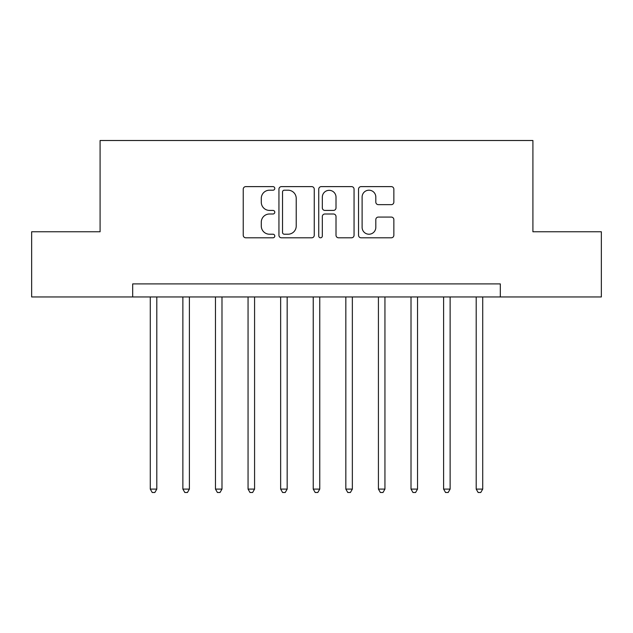 <?xml version="1.0" encoding="UTF-8"?>
<svg xmlns="http://www.w3.org/2000/svg" width="633" height="633" viewBox="0 0 633 633"><rect width="100%" height="100%" fill="white"/><g stroke="black" fill="none" stroke-linecap="round" stroke-linejoin="round"><path stroke-width="0.95" d="M274.785 188.405A1.788 1.788 0 0 0 272.989 186.616L245.802 186.616A2.556 2.556 0 0 0 243.238 189.172L243.238 235.239A2.556 2.556 0 0 0 245.802 237.802L272.989 237.802A1.788 1.788 0 0 0 274.785 236.006A1.788 1.788 0 0 0 272.989 234.218L269.476 234.218A8.189 8.189 0 0 1 261.287 226.028L261.287 222.191A8.189 8.189 0 0 1 269.476 214.001L272.989 214.001A1.788 1.788 0 0 0 274.785 212.205A1.788 1.788 0 0 0 272.989 210.417L269.476 210.417A8.189 8.189 0 0 1 261.287 202.228L261.287 198.39A8.189 8.189 0 0 1 269.476 190.201L272.989 190.201A1.788 1.788 0 0 0 274.785 188.405M391.297 204.657A2.556 2.556 0 0 0 393.853 202.101L393.853 189.172A2.556 2.556 0 0 0 391.297 186.616L361.095 186.616A2.556 2.556 0 0 0 358.539 189.172L358.539 235.239A2.556 2.556 0 0 0 361.095 237.802L391.297 237.802A2.556 2.556 0 0 0 393.853 235.239L393.853 219.627A2.556 2.556 0 0 0 391.297 217.072L378.368 217.072A2.556 2.556 0 0 0 375.812 219.627L375.812 227.374A6.844 6.844 0 0 1 368.968 234.218A6.844 6.844 0 0 1 362.116 227.374L362.116 197.045A6.844 6.844 0 0 1 368.968 190.201A6.844 6.844 0 0 1 375.812 197.045L375.812 202.101A2.556 2.556 0 0 0 378.368 204.657L391.297 204.657M132.685 296.948L31.65 296.948L31.65 231.765L100.093 231.765L100.093 140.502L532.907 140.502L532.907 231.765L601.35 231.765L601.35 296.948L500.315 296.948L500.315 283.908L132.685 283.908L132.685 296.948L500.315 296.948M314.261 189.172A2.556 2.556 0 0 0 311.705 186.616L281.503 186.616A2.556 2.556 0 0 0 278.939 189.172L278.939 235.239A2.556 2.556 0 0 0 281.503 237.802L311.705 237.802A2.556 2.556 0 0 0 314.261 235.239L314.261 189.172M321.295 186.616L351.497 186.616A2.556 2.556 0 0 1 354.061 189.172L354.061 235.239A2.556 2.556 0 0 1 351.497 237.802L338.576 237.802A2.556 2.556 0 0 1 336.012 235.239L336.012 216.557A2.556 2.556 0 0 0 333.456 214.001L324.879 214.001A2.556 2.556 0 0 0 322.324 216.557L322.324 236.006A1.788 1.788 0 0 1 320.527 237.802A1.788 1.788 0 0 1 318.739 236.006L318.739 189.172A2.556 2.556 0 0 1 321.295 186.616M284.32 190.201A1.788 1.788 0 0 0 282.524 191.989L282.524 232.422A1.788 1.788 0 0 0 284.32 234.218L288.031 234.218A8.189 8.189 0 0 0 296.22 226.028L296.22 198.39A8.189 8.189 0 0 0 288.031 190.201L284.32 190.201M336.012 197.172A6.844 6.844 0 0 0 329.168 190.327A6.844 6.844 0 0 0 322.324 197.172L322.324 207.853A2.556 2.556 0 0 0 324.879 210.417L333.456 210.417A2.556 2.556 0 0 0 336.012 207.853L336.012 197.172M150.282 296.948L150.282 489.103L156.802 489.103L156.802 296.948M156.802 489.103L154.848 492.498L152.237 492.498L150.282 489.103M182.874 296.948L182.874 489.103L189.394 489.103L189.394 296.948M189.394 489.103L187.439 492.498L184.828 492.498L182.874 489.103M215.465 296.948L215.465 489.103L221.985 489.103L221.985 296.948M221.985 489.103L220.031 492.498L217.42 492.498L215.465 489.103M248.057 296.948L248.057 489.103L254.577 489.103L254.577 296.948M254.577 489.103L252.622 492.498L250.011 492.498L248.057 489.103M280.648 296.948L280.648 489.103L287.168 489.103L287.168 296.948M287.168 489.103L285.214 492.498L282.603 492.498L280.648 489.103M313.24 296.948L313.24 489.103L319.76 489.103L319.76 296.948M319.76 489.103L317.806 492.498L315.194 492.498L313.24 489.103M345.832 296.948L345.832 489.103L352.352 489.103L352.352 296.948M352.352 489.103L350.397 492.498L347.786 492.498L345.832 489.103M378.423 296.948L378.423 489.103L384.943 489.103L384.943 296.948M384.943 489.103L382.989 492.498L380.378 492.498L378.423 489.103M411.015 296.948L411.015 489.103L417.535 489.103L417.535 296.948M417.535 489.103L415.58 492.498L412.969 492.498L411.015 489.103M443.606 296.948L443.606 489.103L450.126 489.103L450.126 296.948M450.126 489.103L448.172 492.498L445.561 492.498L443.606 489.103M476.198 296.948L476.198 489.103L482.718 489.103L482.718 296.948M482.718 489.103L480.764 492.498L478.152 492.498L476.198 489.103"/></g></svg>
